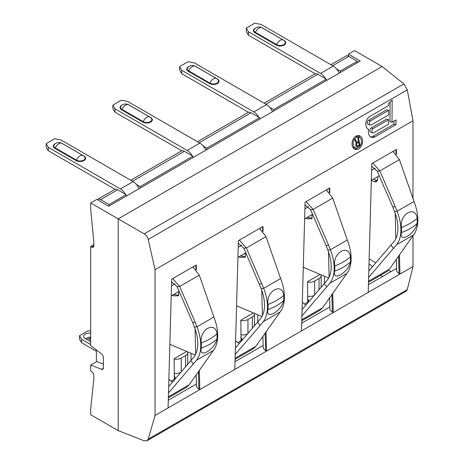 <?xml version="1.0" encoding="UTF-8"?>
<svg xmlns="http://www.w3.org/2000/svg" width="464" height="464" viewBox="0 0 464 464"><rect width="100%" height="100%" fill="white"/><g stroke="black" fill="none" stroke-linecap="round" stroke-linejoin="round"><path stroke-width="0.7" d="M392.985 151.415L399.417 159.604L414.033 201.492A40.136 23.171 60 0 1 413.523 234.946L389.395 269.184L386.524 271.852L368.491 282.263M372.644 266.585L369.008 263.848M368.805 271.028L394.069 241.46A35.943 20.752 -120 0 0 394.528 211.503L392.764 206.956L395.328 206.729L379.807 170.926L377.238 171.158L371.734 166.263M368.625 277.408L396.581 244.725A40.136 23.171 -120 0 0 397.091 211.271L395.328 206.729M391.077 245.259L393.594 248.53M392.764 206.956L377.238 171.158M147.175 440.696L406.284 291.102L407.282 289.594L413.001 266.539L399.974 274.056L399.046 273.522A8.387 4.843 180 0 1 396.592 270.176L396.331 259.196M396.517 154.454L396.372 149.46L371.809 163.647L368.207 292.395L399.974 274.056L399.417 254.753M407.282 289.594L148.242 439.153L155.051 415.46L168.078 407.943L171.674 279.189L196.243 265.008L196.388 269.996M155.051 415.46L155.051 269.712L148.242 239.424C147.616 236.994 146.27 235.138 144.194 233.856L118.204 218.851L118.204 430.621L90.671 414.729L90.671 408.859L93.85 378.902L93.85 375.48A2.993 1.728 -120 0 0 91.727 371.809L90.671 371.2L90.671 365.087L101.61 369.298L103.35 368.288M413.001 198.824L413.001 120.791L155.051 269.712M413.001 266.539L413.001 235.613M368.207 292.395L333.262 312.574L332.705 293.265M329.811 192.966L329.666 187.978L305.097 202.159L301.496 330.913L266.556 351.086L265.994 331.783M263.1 231.484L262.955 226.49L238.386 240.677L234.79 369.425L199.845 389.603L199.288 370.295M168.078 407.943L199.845 389.603L198.917 389.064A8.387 4.843 180 0 1 196.463 385.717L196.202 374.738M168.293 400.223L196.423 383.983M368.422 284.676L396.552 268.436M301.716 323.193L329.84 306.953M235.004 361.705L263.134 345.465M171.025 381.124L175.74 378.398M237.736 342.606L242.446 339.886M304.442 304.094L309.157 301.368M371.339 180.484L374.367 181.778L376.507 181.789L377.684 179.087L377.684 176.685M103.379 364.066L96.814 361.543L90.671 365.087M96.39 349.926L96.39 361.787M326.279 189.933L332.705 198.122L347.327 240.004A40.136 23.171 60 0 1 346.817 273.458L322.683 307.696L319.812 310.364L301.78 320.775M272.507 111.667A10.185 5.881 -120 0 0 266.556 104.586L194.41 62.936L188.059 61.718L179.585 66.607L181.708 70.273L253.849 111.923A10.185 5.881 60 0 1 258.947 117.317M259.567 118.488A10.185 5.881 60 0 1 259.799 119.004M181.708 70.273L181.708 73.695L248.553 112.294M179.585 66.607L179.585 70.029L181.708 73.695M305.933 305.103L302.296 302.366M302.093 309.54L327.358 279.978A35.943 20.752 -120 0 0 327.816 250.015L326.053 245.473L328.622 245.241L313.096 209.444L310.526 209.67L305.022 204.775M301.919 315.926L329.875 283.243A40.136 23.171 -120 0 0 330.385 249.789L328.622 245.241M324.365 283.777L326.882 287.042M326.053 245.473L310.526 209.67M301.496 330.913L333.262 312.574L332.334 312.034A8.387 4.843 180 0 1 329.881 308.688L329.62 297.708M234.79 369.425L266.556 351.086L265.628 350.552A8.387 4.843 180 0 1 263.169 347.205L262.908 336.226M237.922 257.375L245.821 252.816M235.387 348.058L260.646 318.49A35.943 20.752 -120 0 0 261.104 288.533L243.82 248.188L238.316 243.293M259.567 228.445L266 236.634L280.616 278.522A40.136 23.171 60 0 1 280.105 311.976L255.971 346.214L253.1 348.882L235.068 359.293M257.659 322.289L260.171 325.56L263.163 321.755A40.136 23.171 -120 0 0 263.674 288.301L246.384 247.956L239.372 240.108M259.341 283.985L261.911 283.759M267.96 309.61C265.269 320.572 281.648 311.118 283.666 300.539A40.136 23.171 60 0 0 283.748 295.406C282.095 281.851 265.715 291.305 268.035 304.477A40.136 23.171 60 0 1 267.96 309.61A52.113 32.851 5 0 0 276.654 305.654A52.113 32.851 5 0 0 283.666 300.539M266 236.634L246.384 247.956L243.82 248.188M239.221 343.615L235.584 340.878M235.207 354.438L260.171 325.56M205.796 150.179A10.185 5.881 -120 0 0 199.845 143.103L127.704 101.454L121.348 100.23L112.88 105.119L114.997 108.791L187.137 150.44A10.185 5.881 60 0 1 192.235 155.829M192.856 157A10.185 5.881 60 0 1 193.094 157.516M114.997 108.791L114.997 112.213L181.842 150.806M112.88 105.119L112.88 108.547L114.997 112.213M192.856 157.656L192.856 156.188L184.382 151.293A5.991 3.457 60 0 0 181.389 150.997L130.744 180.241M269.944 107.52L273.545 109.603L273.545 111.07M264.167 103.211L314.807 73.967A5.991 3.457 60 0 1 317.805 74.263L326.273 79.158L273.545 109.603M326.273 80.626L326.273 79.158M336.655 69.008L340.251 71.085L340.251 72.552M259.567 119.138L259.567 117.67L251.094 112.781A5.991 3.457 60 0 0 248.101 112.485L197.455 141.723M259.567 117.67L206.834 148.115L206.834 149.582M203.232 146.038L206.834 148.115M192.856 156.188L140.122 186.632L140.122 188.1M136.52 184.55L140.122 186.632M357.303 62.71L357.303 61.242L348.829 56.353A5.991 3.457 60 0 0 345.837 56.057L330.873 64.693M357.303 61.242L340.251 71.085M126.144 196.168L126.144 194.7L117.67 189.811A5.991 3.457 60 0 0 114.678 189.515L97.631 199.358A5.991 3.457 -120 0 0 97.237 199.653M126.144 194.7L109.098 204.543L109.098 206.01M97.631 199.358A5.991 3.457 -120 0 1 100.624 199.653L109.098 204.543M328.645 278.035L303.276 267.281M312.04 214.583L312.04 218.735L307.91 218.857L305.341 218.451M311.982 214.617L312.04 218.735M257.764 314.783L257.764 322.155M241.054 340.692L240.822 320.212L253.419 312.939M191.052 353.295L191.052 360.667M174.342 379.204L174.11 358.73L186.708 351.457M324.475 276.266L324.475 283.637M307.765 302.174L307.533 281.7L320.131 274.427M376.258 177.509L377.684 176.883M314.36 295.353A7.186 4.153 180 0 1 307.533 296.235M307.533 298.178L308.925 301.507M308.282 299.935L308.084 301.989M311.692 279.299A2.993 1.728 180 0 1 311.68 279.305L316.077 276.764A2.993 1.728 180 0 0 316.088 276.759M321.036 274.81A7.186 4.153 180 0 1 321.152 275.541A7.186 4.153 180 0 1 319.046 278.475L314.662 281.01A7.186 4.153 180 0 1 307.533 282.054M254.324 313.322A7.186 4.153 180 0 1 254.44 314.058A7.186 4.153 180 0 1 252.335 316.993L247.95 319.522A7.186 4.153 180 0 1 240.822 320.566M247.648 333.871A7.186 4.153 180 0 1 240.822 334.753M240.822 336.69L242.214 340.019M241.57 338.453L241.373 340.506M249.377 315.271A2.993 1.728 180 0 1 249.371 315.282L244.986 317.811A2.993 1.728 180 0 1 244.975 317.817M187.613 351.84A7.186 4.153 180 0 1 187.729 352.57A7.186 4.153 180 0 1 185.623 355.505L181.238 358.04A7.186 4.153 180 0 1 174.11 359.084M180.937 372.383A7.186 4.153 180 0 1 174.11 373.265M174.11 375.208L175.502 378.537M174.858 376.965L174.667 379.018M182.659 353.794L182.659 353.794A2.993 1.728 180 0 1 182.659 353.794L178.275 356.329A2.993 1.728 180 0 1 178.263 356.335M90.671 344.543L81.641 339.329L79.524 335.663L87.992 330.774L90.671 331.29M96.39 351.271L81.641 342.757L81.641 339.329M81.641 342.757L79.524 339.085L79.524 335.663M148.242 439.153L147.047 440.771L144.194 440.8L118.204 430.621M413.001 120.791L407.282 89.865L403.889 83.92L144.194 233.856M382.081 66.503L354.548 50.605L348.406 54.155L360.267 60.999L108.675 206.254L96.814 199.41L90.671 202.954L118.204 218.851L382.081 66.503L403.889 83.92M388.675 110.339L388.646 114.91L371.386 124.874A2.274 1.607 105 0 1 370.382 125.036A2.274 1.607 105 0 1 369.309 123.105A2.274 1.607 105 0 1 370.556 120.802L388.675 110.339L386.628 109.794L368.509 120.251A2.274 1.607 -75 0 0 367.268 122.56A2.274 1.607 -75 0 0 368.335 124.485L370.382 125.036M388.617 119.625L388.588 124.195L373.943 132.652A2.274 1.607 105 0 1 372.94 132.814A2.274 1.607 105 0 1 371.867 130.883A2.274 1.607 105 0 1 373.108 128.58L388.617 119.625L386.57 119.08L371.067 128.029A2.274 1.607 -75 0 0 369.82 130.332A2.274 1.607 -75 0 0 370.893 132.263L372.94 132.814M361.328 140.209A5.69 4.025 105 0 0 358.776 137.037A5.69 4.025 105 0 0 354.525 139.084A5.69 4.025 105 0 0 353.278 144.855A5.69 4.025 105 0 0 355.83 148.033A5.69 4.025 105 0 0 360.076 145.986A5.69 4.025 105 0 0 361.328 140.209M358.504 141.363L356.816 142.338L355.291 139.206L354.595 139.606L356.294 143.022L355.807 144.449L355.952 145.702L357.094 146.955L360.012 145.464L358.365 137.425L357.773 137.773L358.504 141.363M356.828 143.475L358.713 142.39L359.24 144.954L357.019 146.044L356.445 144.849L356.828 143.475L356.137 143.289M396.024 119.898L392.016 122.218L392.161 99.946L388.722 103.333L388.704 105.554L369.68 116.534A7.047 4.982 105 0 0 365.852 123.325A7.047 4.982 105 0 0 368.677 129.479A7.047 4.982 105 0 0 371.705 137.419A7.047 4.982 105 0 0 374.819 136.915L395.995 124.688L396.024 119.898M352.217 145.47A7.186 5.081 105 0 0 355.441 149.478A7.186 5.081 105 0 0 360.806 146.897A7.186 5.081 105 0 0 362.384 139.6A7.186 5.081 105 0 0 359.165 135.592A7.186 5.081 105 0 0 353.8 138.173A7.186 5.081 105 0 0 352.217 145.47M392.016 122.218L389.969 121.667L390.096 101.976M395.995 124.688L393.948 124.137L393.971 121.087M370.724 136.99A7.047 4.982 105 0 0 372.772 136.37L393.948 124.137M355.482 136.433A5.69 4.025 -75 0 1 356.729 136.491L358.776 137.037M355.83 148.033L353.783 147.482A5.69 4.025 -75 0 1 352.675 146.908M354.461 149.054A7.186 5.081 105 0 0 357.077 148.091M359.884 137.611A7.186 5.081 105 0 0 358.098 135.471M357.373 142.03L358.713 142.39M356.816 142.338L355.818 142.071M360.012 145.464L358.881 145.162M357.628 146.839L356.474 146.531M356.567 143.823L355.952 143.654M356.439 144.275L355.865 144.124M356.445 144.849L355.807 144.675M356.549 145.36L355.842 145.168M356.752 145.818L355.929 145.597M357.019 146.044L355.981 145.766M93.85 244.65L90.671 246.483L90.671 345.523L101.61 353.945A2.993 1.728 60 0 1 103.379 357.379L103.379 367.906A2.993 1.728 60 0 1 102.759 369.274A2.993 1.728 60 0 1 101.61 369.298M90.671 246.483L91.727 247.092A2.993 1.728 -120 0 0 93.229 247.242A2.993 1.728 -120 0 0 93.85 245.874L93.85 242.446L90.671 208.823L90.671 202.954M348.406 54.155L348.406 56.132M195.228 355.064L169.853 344.311M178.617 291.612L178.617 295.765L174.487 295.887L171.918 295.481M192.856 266.962L199.288 275.152L213.904 317.034A40.136 23.171 60 0 1 213.394 350.488L189.26 384.726L186.389 387.394L168.362 397.805M139.09 188.697A10.185 5.881 -120 0 0 133.133 181.615L60.993 139.966L54.636 138.748L46.168 143.637L48.285 147.303L120.425 188.952A10.185 5.881 60 0 1 125.524 194.346M126.144 195.518A10.185 5.881 60 0 1 126.382 196.034M48.285 147.303L48.285 150.725L115.13 189.324M46.168 143.637L46.168 147.059L48.285 150.725M172.509 382.133L168.873 379.395M168.676 386.576L193.935 357.007A35.943 20.752 -120 0 0 194.393 327.045L192.63 322.503L195.199 322.271L179.672 286.474L177.109 286.706L171.605 281.805M168.496 392.956L196.452 360.273A40.136 23.171 -120 0 0 196.962 326.818L195.199 322.271M190.948 360.806L193.459 364.072M192.63 322.503L177.109 286.706M171.21 295.893L179.116 291.328M201.248 348.128C198.557 359.09 214.936 349.63 216.961 339.056A40.136 23.171 60 0 0 217.036 333.918C215.383 320.363 199.004 329.817 201.324 342.989A40.136 23.171 60 0 1 201.248 348.128A52.113 32.851 5 0 0 209.948 344.172A52.113 32.851 5 0 0 216.961 339.056M199.288 275.152L179.672 286.474L172.66 278.62M178.559 291.647L178.617 295.765M261.94 316.547L236.565 305.793M245.328 253.1L245.328 257.253L241.199 257.369L238.629 256.969M245.27 253.135L245.328 257.253M371.339 180.345L379.245 175.786M401.377 232.58C398.692 243.542 415.065 234.088 417.09 223.509A40.136 23.171 60 0 0 417.171 218.376C415.512 204.815 399.139 214.275 401.459 227.447A40.136 23.171 60 0 1 401.377 232.58A52.113 32.851 5 0 0 410.077 228.624A52.113 32.851 5 0 0 417.09 223.509M399.417 159.604L379.807 170.926L372.789 163.079M304.633 218.863L312.533 214.298M334.666 271.098C331.98 282.054 348.354 272.6 350.378 262.027A40.136 23.171 60 0 0 350.459 256.888C348.8 243.333 332.427 252.787 334.747 265.959A40.136 23.171 60 0 1 334.666 271.098A52.113 32.851 5 0 0 343.366 267.142A52.113 32.851 5 0 0 350.378 262.027M332.705 198.122L313.096 209.444L306.083 201.591M339.219 73.15A10.185 5.881 -120 0 0 333.262 66.074L261.122 24.424L254.771 23.2L246.297 28.089L248.414 31.761L320.56 73.411A10.185 5.881 60 0 1 325.658 78.799M326.273 79.97A10.185 5.881 60 0 1 326.511 80.487M248.414 31.761L248.414 35.183L315.265 73.776M246.297 28.089L246.297 31.517L248.414 35.183M368.52 281.236L389.395 269.184M396.581 244.725L413.523 234.946M414.033 201.492L397.091 211.271L394.528 211.503M371.623 170.242L375.202 168.177M399.046 273.522L398.611 255.913M397.926 228.566L397.863 225.962M396.07 153.926L395.966 149.698M198.917 389.064L198.476 371.461M197.797 344.108L197.734 341.51M195.936 269.474L195.831 265.246M380.55 275.297L382.609 276.486M369.141 258.947L375.886 262.839M388.594 270.176L391.071 271.602M301.809 319.748L322.683 307.696M253.849 111.923L266.556 104.586M188.361 71.323L209.537 83.549A0.597 0.348 120 0 0 209.89 83.126L188.715 70.899A5.063 2.923 180 0 1 187.816 67.466A6.067 6.067 0 0 1 195.327 66.306A6.067 3.503 -60 0 0 192.293 66.607A6.067 3.503 120 0 0 188.715 70.899A0.597 0.348 120 0 1 188.361 71.323A5.562 3.213 180 0 1 189.01 66.456M195.634 66.48A5.562 3.213 180 0 1 196.226 66.781L217.407 79.008A5.562 3.213 180 0 1 217.407 83.549A5.562 3.213 180 0 1 209.537 83.549M216.502 78.532A6.067 6.067 0 0 1 217.952 79.698A5.063 2.923 180 0 1 216.479 83.41A5.063 2.923 180 0 1 209.89 83.126A6.067 3.503 120 0 1 213.475 78.834A6.067 3.503 -60 0 1 216.502 78.532L195.327 66.306M329.875 283.243L346.817 273.458M347.327 240.004L330.385 249.789L327.816 250.015M304.912 208.759L308.49 206.695M332.334 312.034L331.899 294.431M331.215 267.078L331.151 264.48M329.359 192.444L329.254 188.216M265.628 350.552L265.188 332.943M264.509 305.596L264.439 302.992M262.647 230.956L262.543 226.728M238.2 247.271L241.779 245.207M261.104 288.533L263.674 288.301L280.616 278.522M263.163 321.755L280.105 311.976M235.097 358.266L255.971 346.214M187.137 150.44L199.845 143.103M121.649 109.835L142.831 122.067A0.597 0.348 120 0 0 143.185 121.638L122.003 109.411A5.063 2.923 180 0 1 121.104 105.983A6.067 6.067 0 0 1 128.615 104.818A6.067 3.503 -60 0 0 125.582 105.119A6.067 3.503 120 0 0 122.003 109.411A0.597 0.348 120 0 1 121.649 109.835A5.562 3.213 180 0 1 122.299 104.974M128.922 104.997A5.562 3.213 180 0 1 129.52 105.293L150.696 117.52A5.562 3.213 180 0 1 150.696 122.067A5.562 3.213 180 0 1 142.831 122.067M149.797 117.05A6.067 6.067 0 0 1 151.241 118.21A5.063 2.923 180 0 1 149.768 121.928A5.063 2.923 180 0 1 143.185 121.638A6.067 3.503 120 0 1 146.763 117.346A6.067 3.503 -60 0 1 149.797 117.05L128.615 104.818M265.918 104.22L317.805 74.263M199.207 142.738L251.094 112.781M132.495 181.25L184.382 151.293M332.63 65.708L348.829 56.353M100.624 199.653L117.67 189.811M311.982 218.196L307.104 217.43M314.662 281.01L314.662 295.005M319.046 278.475L319.046 289.936M247.95 319.522L247.95 333.523M252.335 316.993L252.335 328.448M181.238 358.04L181.238 372.035M185.623 355.505L185.623 366.966M90.671 333.256A5.562 3.213 0 0 0 84.373 334.73A5.562 3.213 0 0 0 85.248 338.621A4.791 2.767 -60 0 1 87.644 338.384L87.795 338.529M90.671 341.753L85.248 338.621M90.671 336.684A4.791 2.767 120 0 0 90.283 337.467A1.56 0.905 0 0 0 88.334 337.351A1.56 0.905 0 0 0 87.719 338.424M90.671 337.693L90.283 337.467A1.873 1.079 120 0 1 89.181 338.795A1.873 1.079 -60 0 1 88.659 338.969M407.282 89.865L148.242 239.424M374.819 136.915L372.772 136.37M370.556 120.802L368.509 120.251M373.108 128.58L371.067 128.029M373.334 179.197L376.675 180.444A2.993 2.001 110.5 0 0 377.667 179.498M374.367 181.778L376.675 180.444A5.991 3.457 60 0 0 377.429 180.641M93.85 245.874L91.727 247.092M168.391 396.778L189.26 384.726M120.425 188.952L133.133 181.615M54.938 148.352L76.119 160.579A0.597 0.348 120 0 0 76.473 160.155L55.291 147.929A5.063 2.923 180 0 1 54.392 144.495A6.067 6.067 0 0 1 61.903 143.335A6.067 3.503 -60 0 0 58.876 143.637A6.067 3.503 120 0 0 55.291 147.929A0.597 0.348 120 0 1 54.938 148.352A5.562 3.213 180 0 1 55.587 143.486M62.211 143.509A5.562 3.213 180 0 1 62.808 143.811L83.984 156.037A5.562 3.213 180 0 1 83.984 160.579A5.562 3.213 180 0 1 76.119 160.579M83.085 155.562A6.067 6.067 0 0 1 84.529 156.728A5.063 2.923 180 0 1 83.056 160.44A5.063 2.923 180 0 1 76.473 160.155A6.067 3.503 120 0 1 80.052 155.863A6.067 3.503 -60 0 1 83.085 155.562L61.903 143.335M196.452 360.273L213.394 350.488M213.904 317.034L196.962 326.818L194.393 327.045M171.494 285.789L175.067 283.724M217.036 333.918A52.113 28.176 177 0 1 210.024 338.882A52.113 28.176 177 0 1 201.324 342.989M178.559 295.226L173.687 294.46M245.27 256.714L240.393 255.948M283.748 295.406A52.113 28.176 177 0 1 276.735 300.365A52.113 28.176 177 0 1 268.035 304.477M417.171 218.376A52.113 28.176 177 0 1 410.159 223.335A52.113 28.176 177 0 1 401.459 227.447M350.459 256.888A52.113 28.176 177 0 1 343.447 261.853A52.113 28.176 177 0 1 334.747 265.959M320.56 73.411L333.262 66.074M255.072 32.805L276.248 45.037A0.597 0.348 120 0 0 276.602 44.608L255.426 32.381A5.063 2.923 180 0 1 254.527 28.954A6.067 6.067 0 0 1 262.038 27.788A6.067 3.503 -60 0 0 259.005 28.089A6.067 3.503 120 0 0 255.426 32.381A0.597 0.348 120 0 1 255.072 32.805A5.562 3.213 180 0 1 255.722 27.944M262.346 27.968A5.562 3.213 180 0 1 262.937 28.263L284.119 40.49A5.562 3.213 180 0 1 284.119 45.037A5.562 3.213 180 0 1 276.248 45.037M283.214 40.02A6.067 6.067 0 0 1 284.664 41.18A5.063 2.923 180 0 1 283.185 44.898A5.063 2.923 180 0 1 276.602 44.608A6.067 3.503 120 0 1 280.181 40.316A6.067 3.503 -60 0 1 283.214 40.02L262.038 27.788M395.833 238.606L395.206 213.353M393.629 151.049L393.646 151.809M195.698 354.148L195.077 328.895M193.5 266.591L193.517 267.357M329.121 277.118L328.495 251.865M326.917 189.561L326.94 190.327M262.409 315.636L261.783 290.383M260.205 228.079L260.229 228.845M321.152 287.5L321.152 275.541M254.44 326.012L254.44 314.058M187.729 364.53L187.729 352.57M90.671 340.129L87.644 338.384"/></g></svg>
